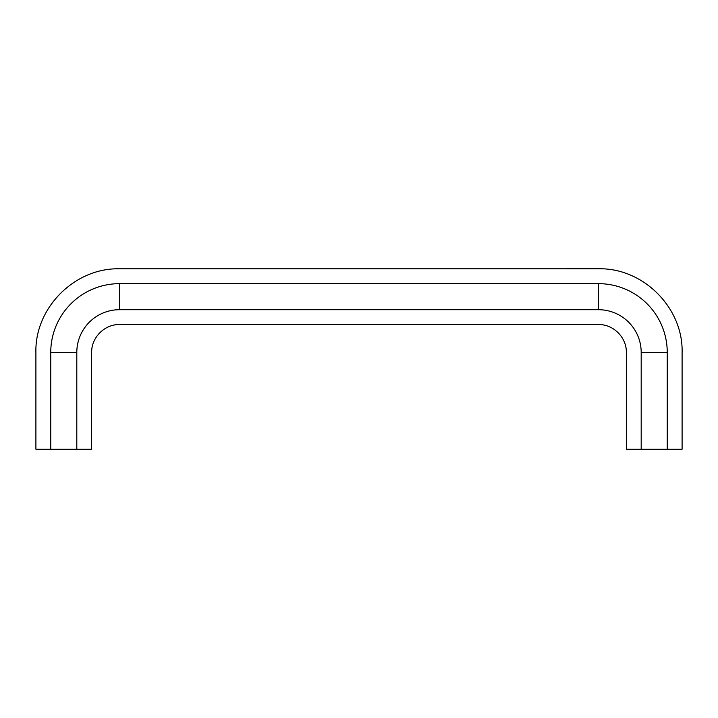 <?xml version="1.0" encoding="UTF-8"?>
<svg xmlns="http://www.w3.org/2000/svg" width="718" height="718" viewBox="0 0 718 718"><rect width="100%" height="100%" fill="white"/><g stroke="black" fill="none" stroke-linecap="round" stroke-linejoin="round"><path stroke-width="1.08" d="M667.246 449.208L667.246 352.439A68.793 68.793 0 0 0 598.453 283.655C598.453 264.009 598.453 264.009 598.453 283.655L119.547 283.655A68.793 68.793 0 0 0 50.754 352.439C31.107 352.439 31.107 352.439 50.754 352.439L50.754 449.208L35.9 449.208L35.9 352.439C34.742 307.753 74.852 267.643 119.547 268.801L598.453 268.792C643.149 267.643 683.258 307.753 682.1 352.439L682.1 449.208L626.338 449.208L626.338 352.439C626.724 337.541 613.36 324.168 598.453 324.554M598.453 283.655L598.453 309.7L119.547 309.7A42.739 42.739 0 0 0 76.808 352.439C96.454 352.439 96.454 352.439 76.808 352.439L50.754 352.439M641.192 449.208L641.192 352.439A42.739 42.739 0 0 0 598.453 309.7C598.453 329.347 598.453 329.347 598.453 309.7L119.547 309.7C119.547 329.356 119.547 329.356 119.547 309.7L119.547 283.655C119.547 264 119.547 264 119.547 283.655M119.547 324.554C104.64 324.168 91.276 337.541 91.662 352.439L91.662 449.208L76.808 449.208L76.808 352.439M76.808 449.208L50.754 449.208M667.246 352.439C686.893 352.439 686.893 352.439 667.246 352.439L641.192 352.439C621.546 352.439 621.546 352.439 641.192 352.439M119.547 324.563L598.453 324.563"/></g></svg>
